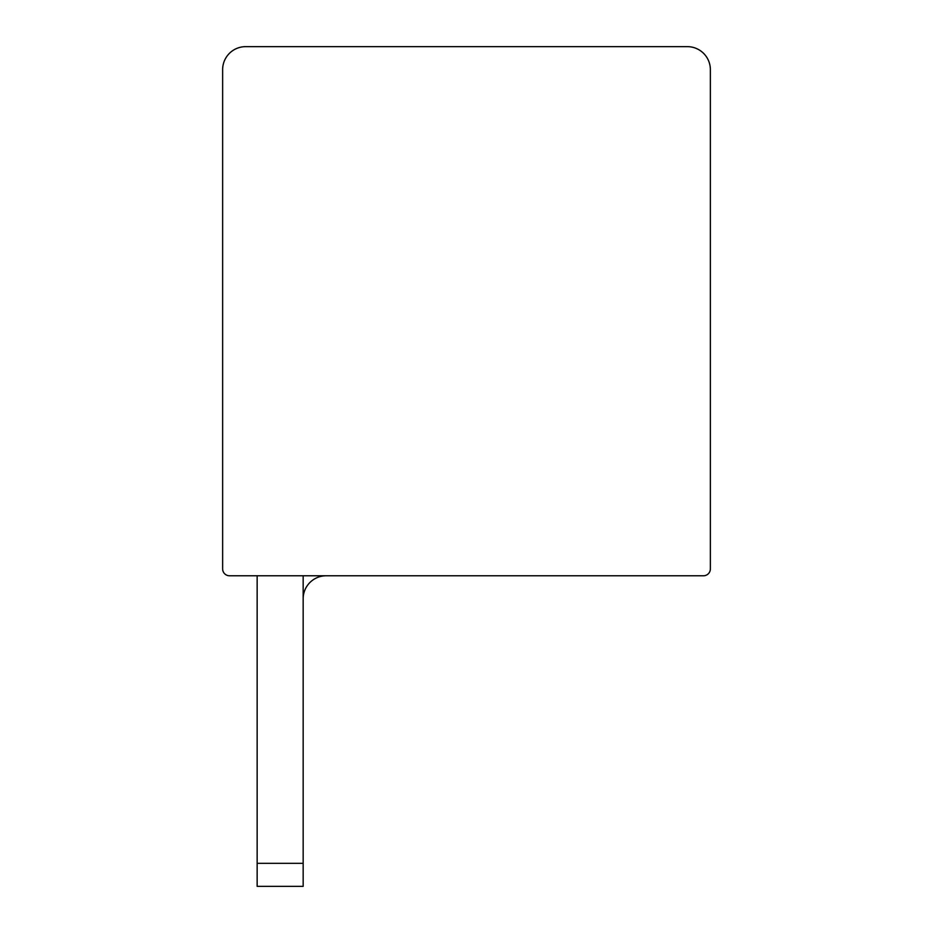<?xml version="1.0" encoding="UTF-8"?>
<svg xmlns="http://www.w3.org/2000/svg" width="933" height="933" viewBox="0 0 933 933"><rect width="100%" height="100%" fill="white"/><g stroke="black" fill="none" stroke-linecap="round" stroke-linejoin="round"><path stroke-width="1.4" d="M229.541 575.778L703.459 575.778A6.904 6.904 0 0 0 710.363 568.873L710.363 69.66A23.01 23.01 0 0 0 687.353 46.65L245.647 46.65A23.01 23.01 0 0 0 222.637 69.66L222.637 568.873A6.904 6.904 0 0 0 229.541 575.778M303.167 598.776A23.01 23.01 0 0 1 326.165 575.778M303.167 863.34L303.167 886.35L257.146 886.35L257.146 863.34L303.167 863.34L303.167 575.778M257.146 863.34L257.146 575.778"/></g></svg>
